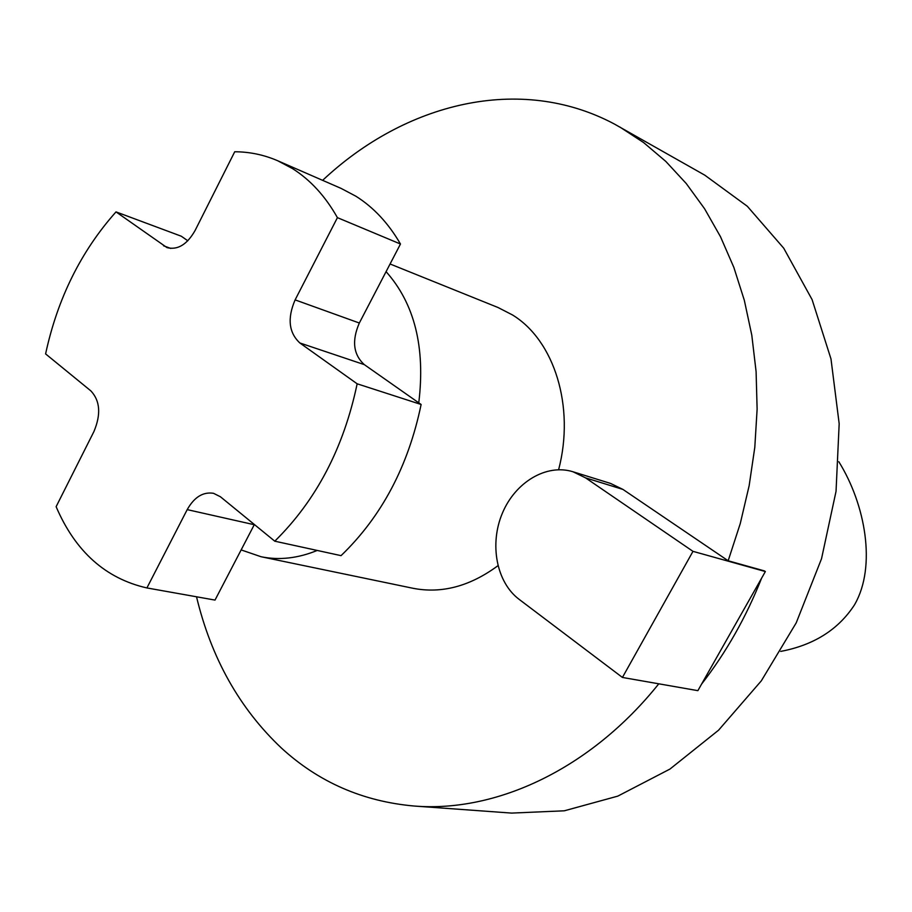 <?xml version="1.0" encoding="UTF-8"?>
<svg xmlns="http://www.w3.org/2000/svg" width="912" height="912" viewBox="0 0 912 912"><rect width="100%" height="100%" fill="white"/><g stroke="black" fill="none" stroke-linecap="round" stroke-linejoin="round"><path stroke-width="1.37" d="M780.695 651.407C813.835 645.126 838.447 629.576 854.544 604.77L854.943 604.052C876.341 566.215 865.568 504.758 838.823 461.723M386.084 271.651C414.584 303.673 425.482 347.404 418.768 402.842M317.228 550.449C297.882 558.349 279.152 560.447 261.049 556.73L241.144 549.913M390.074 263.99L498.032 307.515L512.419 314.914C554.222 340.279 575.198 406.535 558.623 469.703M497.929 565.714C469.954 586.336 441.647 593.86 413.022 588.286L261.049 556.73M658.783 683.818C590.531 769.147 496.31 812.683 414.253 806.037C362.896 801.5 318.619 782.165 281.42 748.045C239.525 708.499 211.231 658.076 196.525 596.79M322.62 180.348C405.031 102.896 520.011 73.872 614.255 123.964L704.794 175.172L747.338 206.294L783.704 248.167L812.102 299.626L830.98 358.906L839.177 423.727L836.042 491.329L821.53 558.714L796.222 622.85L761.326 680.831L718.553 730.216L669.955 769.067L617.789 796.13L564.311 810.802L511.643 813.094L414.253 806.037M619.841 127.03L643.598 142.557L665.828 161.435L686.246 183.529L704.554 208.7L720.503 236.732L733.841 267.376L744.329 300.31L751.796 335.183L756.094 371.594L757.12 409.123L754.805 447.29L749.162 485.617L740.248 523.613L728.164 560.777L622.953 489.425L610.584 483.44L572.998 471.766C546.425 463.433 515.269 482.186 502.387 513.171C489.277 544.054 496.39 582.232 519.076 599.309L622.429 677.445L697.874 690.658L701.567 684.125C726.146 652.49 746.153 617.185 761.588 578.208L701.567 684.125M761.588 578.208L765.362 571.55L764.393 570.901L728.164 560.777M146.912 587.944C105.564 578.55 75.308 551.464 56.122 506.684L93.936 431.536C101.141 414.299 100.115 400.744 90.858 390.883L45.6 353.902C57.547 298.52 81.02 251.188 116.006 211.892L166.999 247.619C177.703 250.264 187.074 244.564 195.1 230.485L234.726 151.757C249.671 151.825 264.013 154.835 277.738 160.763L292.57 168.629C310.433 179.949 325.39 196.285 337.417 217.649L295.112 299.888C287.2 318.299 288.785 332.663 299.854 342.969L357.151 383.804L421.116 404.483C408.314 466.18 381.626 516.568 341.054 555.647L274.774 541.192L220.396 496.744L213.511 493.301C203.034 491.671 194.267 497.12 187.199 509.626L146.912 587.944L215.015 600.085L254.266 524.719L187.199 509.626M277.738 160.763L341.134 188.419L355.84 196.194C373.578 207.32 388.455 223.269 400.471 244.017L337.417 217.649M187.815 240.791L181.317 236.231L116.006 211.892M400.471 244.017L359.328 323.019C351.656 340.735 353.32 354.608 364.333 364.64L421.116 404.483M357.151 383.804C343.687 447.929 316.225 500.392 274.774 541.192M622.429 677.445L692.983 551.35L585.515 477.842L572.998 471.766M692.983 551.35L765.362 571.55M585.515 477.842L622.953 489.425M359.328 323.019L295.112 299.888M364.333 364.64L299.854 342.969M170.783 248.429L163.579 245.807"/></g></svg>
